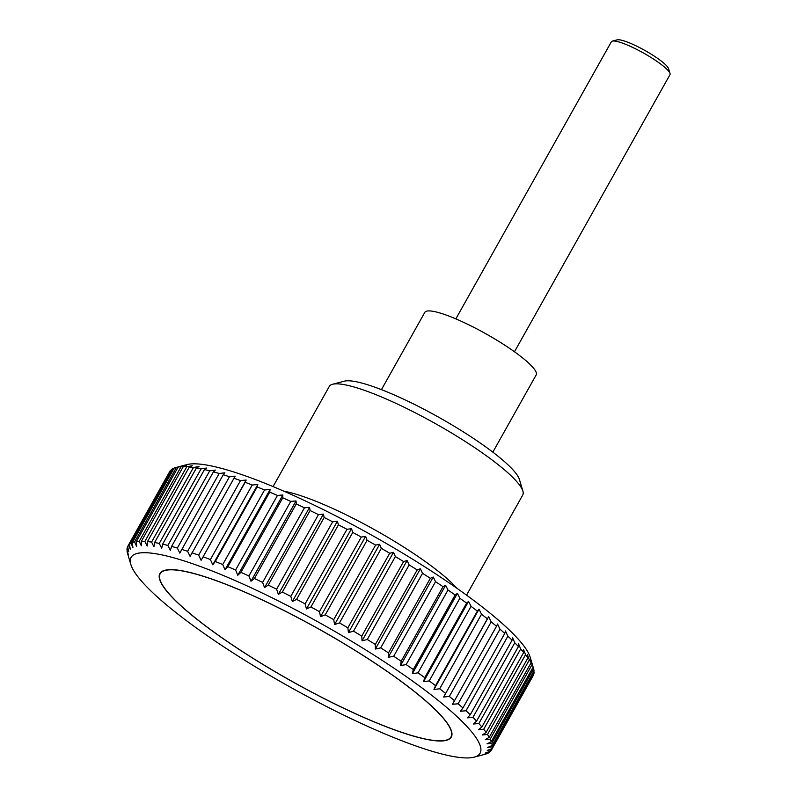 <?xml version="1.0" encoding="UTF-8"?>
<svg xmlns="http://www.w3.org/2000/svg" width="797" height="797" viewBox="0 0 797 797"><rect width="100%" height="100%" fill="white"/><g stroke="black" fill="none" stroke-linecap="round" stroke-linejoin="round"><path stroke-width="1.2" d="M466.554 595.16L522.742 495.027A110.932 19.536 -150.7 0 0 522.892 491.101A110.932 19.536 -150.7 0 0 409.967 410.116A110.932 19.536 -150.7 0 0 332.538 384.284A110.932 19.536 -150.7 0 0 329.271 386.455L273.082 486.578M522.892 491.101L519.415 479.455A102.056 17.972 -150.7 0 0 415.526 404.946A102.056 17.972 -150.7 0 0 344.294 381.185L332.538 384.284M381.444 389.643L424.781 312.414A63.87 11.248 29.3 0 1 471.246 326.033A63.87 11.248 29.3 0 1 536.182 374.929L492.835 452.158M334.521 710.555A200.077 35.237 -150.7 0 0 474.175 757.15A200.077 35.237 -150.7 0 0 276.659 600.081A200.077 35.237 -150.7 0 0 130.838 564.485A200.077 35.237 -150.7 0 0 334.521 710.555M487.027 753.454L486.887 753.703A208.415 36.702 29.3 0 1 485.214 754.241L474.175 757.15M486.887 753.703L483.112 754.59L488.192 753.105A208.415 36.702 29.3 0 0 489.786 752.039L485.742 752.836L490.643 751.182A208.415 36.702 29.3 0 0 491.36 750.156A208.415 36.702 29.3 0 0 491.57 749.738L487.276 750.445L491.978 748.632L533.821 674.063A208.415 36.702 -150.7 0 0 534.08 672.25L492.237 746.809A208.415 36.702 29.3 0 1 491.978 748.632M492.237 746.809L487.704 747.437L492.187 745.454L534.03 670.895A208.415 36.702 -150.7 0 0 533.621 668.713L491.779 743.272A208.415 36.702 29.3 0 1 492.187 745.454M491.779 743.272L487.027 743.84L491.271 741.678L533.113 667.119A208.415 36.702 -150.7 0 0 532.037 664.588L490.195 739.158A208.415 36.702 29.3 0 1 491.271 741.678M490.195 739.158L485.253 739.676L489.238 737.325L531.081 662.765A208.415 36.702 -150.7 0 0 529.347 659.906L487.495 734.475A208.415 36.702 29.3 0 1 489.238 737.325M487.495 734.475L482.374 734.964L486.1 732.433L527.943 657.864A208.415 36.702 -150.7 0 0 525.552 654.696L483.709 729.255A208.415 36.702 29.3 0 1 486.1 732.433M483.709 729.255L478.429 729.723L481.866 727.003L523.709 652.444A208.415 36.702 -150.7 0 0 520.68 648.977L478.838 723.546A208.415 36.702 29.3 0 1 481.866 727.003M478.838 723.546L473.428 724.005L476.576 721.106L518.419 646.536A208.415 36.702 -150.7 0 0 514.772 642.8L472.93 717.37A208.415 36.702 29.3 0 1 476.576 721.106M472.93 717.37L467.411 717.838L470.25 714.75L512.092 640.18A208.415 36.702 -150.7 0 0 507.858 636.195L466.016 710.765A208.415 36.702 29.3 0 1 470.25 714.75M466.016 710.765L460.407 711.263L462.937 707.975L504.78 633.416A208.415 36.702 -150.7 0 0 499.978 629.202L458.126 703.771A208.415 36.702 29.3 0 1 462.937 707.975M458.126 703.771L452.467 704.309L496.521 626.283A208.415 36.702 -150.7 0 0 491.181 621.869L449.329 696.439A208.415 36.702 29.3 0 1 454.679 700.842M449.329 696.439L443.64 697.026L487.375 618.821A208.415 36.702 -150.7 0 0 481.518 614.238L439.675 688.797A208.415 36.702 29.3 0 1 445.533 693.38M439.675 688.797L433.966 689.465L435.541 685.639L477.383 611.08A208.415 36.702 -150.7 0 0 471.057 606.358L429.214 680.917A208.415 36.702 29.3 0 1 435.541 685.639M429.214 680.917L423.526 681.664L424.771 677.669L466.614 603.11A208.415 36.702 -150.7 0 0 459.859 598.268L418.017 672.837A208.415 36.702 29.3 0 1 424.771 677.669M418.017 672.837L412.368 673.674L413.294 669.52L455.137 594.961A208.415 36.702 -150.7 0 0 447.994 590.029L406.151 664.598A208.415 36.702 29.3 0 1 413.294 669.52M406.151 664.598L400.562 665.545L401.18 661.241L443.022 586.672A208.415 36.702 -150.7 0 0 435.531 581.69L393.688 656.26A208.415 36.702 29.3 0 1 401.18 661.241M393.688 656.26L388.199 657.326L388.498 652.873L430.34 578.303A208.415 36.702 -150.7 0 0 422.549 573.312L380.707 647.871A208.415 36.702 29.3 0 1 388.498 652.873M380.707 647.871L375.327 649.067L375.337 644.474L417.18 569.915A208.415 36.702 -150.7 0 0 409.14 564.924L367.287 639.483A208.415 36.702 29.3 0 1 375.337 644.474M367.287 639.483L362.047 640.828L361.758 636.106L403.601 561.546A208.415 36.702 -150.7 0 0 395.362 556.585L353.519 631.154A208.415 36.702 29.3 0 1 361.758 636.106M353.519 631.154L348.438 632.639L347.871 627.807L389.713 553.248A208.415 36.702 -150.7 0 0 381.315 548.356L339.472 622.925A208.415 36.702 29.3 0 1 347.871 627.807M339.472 622.925L334.571 624.569L333.734 619.638L375.586 545.078A208.415 36.702 -150.7 0 0 367.088 540.286L325.246 614.856A208.415 36.702 29.3 0 1 333.734 619.638M325.246 614.856L320.543 616.669L319.458 611.648L361.3 537.078A208.415 36.702 -150.7 0 0 352.762 532.426L310.92 606.985A208.415 36.702 29.3 0 1 319.458 611.648M310.92 606.985L306.437 608.968L305.121 603.877L346.964 529.308A208.415 36.702 -150.7 0 0 338.426 524.805L296.584 599.374A208.415 36.702 29.3 0 1 305.121 603.877M296.584 599.374L292.35 601.536L290.805 596.375L332.658 521.816A208.415 36.702 -150.7 0 0 324.18 517.492L282.337 592.061A208.415 36.702 29.3 0 1 290.805 596.375M282.337 592.061L278.342 594.403L276.619 589.202L318.461 514.633A208.415 36.702 -150.7 0 0 310.093 510.528L268.25 585.098A208.415 36.702 29.3 0 1 276.619 589.202M176.426 467.381L181.666 466.046L178.169 467.052L136.317 541.621L136.606 546.334L134.573 541.95L176.426 467.381A208.415 36.702 -150.7 0 0 175.848 467.52L186.887 464.611A200.077 35.237 29.3 0 1 326.531 511.206A200.077 35.237 29.3 0 1 530.214 657.276L533.621 668.713M170.419 470.579A208.415 36.702 -150.7 0 0 169.701 471.605L127.859 546.164A208.415 36.702 29.3 0 1 128.576 545.138L170.887 470.419M172.869 468.656A208.415 36.702 -150.7 0 0 171.275 469.722L129.433 544.291A208.415 36.702 29.3 0 1 131.027 543.215L172.869 468.656L174.035 468.307M175.848 467.52A208.415 36.702 -150.7 0 0 174.174 468.058L132.332 542.627A208.415 36.702 29.3 0 1 134.573 541.95M181.049 466.763L186.438 465.568L183.22 466.703L141.378 541.263L141.378 545.855L139.206 541.332L181.049 466.763A208.415 36.702 -150.7 0 0 178.169 467.052M186.737 466.803L192.226 465.737L189.317 467.002L147.475 541.571L147.176 546.025L144.895 541.372L186.737 466.803A208.415 36.702 -150.7 0 0 183.22 466.703M193.432 467.5L199.021 466.554L196.421 467.969L154.578 542.538L153.96 546.842L151.589 542.07L193.432 467.5A208.415 36.702 -150.7 0 0 189.317 467.002M201.103 468.855L206.752 468.018L204.47 469.582L162.628 544.152L161.701 548.306L159.261 543.424L201.103 468.855A208.415 36.702 -150.7 0 0 196.421 467.969M209.701 470.858L215.389 470.11L213.427 471.844L171.584 546.403L170.339 550.398L167.858 545.417L209.701 470.858A208.415 36.702 -150.7 0 0 204.47 469.582M219.175 473.488L224.884 472.82L223.24 474.723L179.823 553.118L177.332 548.047L219.175 473.488A208.415 36.702 -150.7 0 0 213.427 471.844M229.466 476.736L235.165 476.138L190.104 556.436L187.624 551.305L229.466 476.736A208.415 36.702 -150.7 0 0 223.24 474.723M240.505 480.581L246.163 480.043L245.167 482.305L201.113 560.331L198.662 555.15L240.505 480.581A208.415 36.702 -150.7 0 0 233.84 478.22M252.231 485.004L257.829 484.506L257.142 486.947L215.3 561.506L212.769 564.794L210.388 559.564L252.231 485.004A208.415 36.702 -150.7 0 0 245.167 482.305M264.564 489.966L270.083 489.497L269.705 492.128L227.862 566.687L225.023 569.785L222.722 564.535L264.564 489.966A208.415 36.702 -150.7 0 0 257.142 486.947M277.436 495.445L282.845 494.987L282.776 497.806L240.933 572.366L237.785 575.275L235.593 570.014L277.436 495.445A208.415 36.702 -150.7 0 0 269.705 492.128M290.766 501.413L296.036 500.944L296.265 503.953L254.422 578.522L250.985 581.232L248.923 575.982L290.766 501.413A208.415 36.702 -150.7 0 0 282.776 497.806M268.25 585.098L264.534 587.628L262.621 582.388L304.464 507.819A208.415 36.702 -150.7 0 0 296.265 503.953M304.464 507.819L309.585 507.34L310.093 510.528M318.461 514.633L323.403 514.115L324.18 517.492M281.431 609.197A167.061 29.419 29.3 0 1 451.281 737.076A167.061 29.419 29.3 0 1 329.749 701.44A167.061 29.419 29.3 0 1 159.898 573.561A167.061 29.419 29.3 0 1 281.431 609.197M514.473 351.776L669.978 74.679A33.613 5.918 -150.7 0 0 670.018 73.493A33.613 5.918 -150.7 0 0 635.797 48.946A33.613 5.918 -150.7 0 0 612.335 41.125A33.613 5.918 -150.7 0 0 611.349 41.783L455.844 318.88M612.335 41.125L617.157 39.85A29.977 5.28 29.3 0 1 638.078 46.834A29.977 5.28 29.3 0 1 668.593 68.711L670.018 73.493M332.658 521.816L337.4 521.248L338.426 524.805M346.964 529.308L351.497 528.68L352.762 532.426M361.3 537.078L365.604 536.381L367.088 540.286M375.586 545.078L379.631 544.281L381.315 548.356M389.713 553.248L393.489 552.351L395.362 556.585M403.601 561.546L407.108 560.53L409.14 564.924M417.18 569.915L420.388 568.779L422.549 573.312M430.34 578.303L433.249 577.038L435.531 581.69M443.022 586.672L445.623 585.257L447.994 590.029M455.137 594.961L457.418 593.386L459.859 598.268M466.614 603.11L468.576 601.376L471.057 606.358M477.383 611.08L479.027 609.177L481.518 614.238M487.375 618.821L488.691 616.739L491.181 621.869M496.521 626.283L497.527 624.021L499.978 629.202M504.78 633.416L505.467 630.975L507.858 636.195M512.092 640.18L512.471 637.55L514.772 642.8M518.419 646.536L518.488 643.717L520.68 648.977M523.709 652.444L523.49 649.435L525.552 654.696M527.943 657.864L527.435 654.666L529.347 659.906M531.081 662.765L530.304 659.388L532.037 664.588M533.113 667.119L532.655 665.435M533.831 671.253L534.08 672.25M533.352 674.89L491.57 749.738M491.36 750.156L533.203 675.587A208.415 36.702 -150.7 0 0 533.412 675.169M254.422 578.522A208.415 36.702 29.3 0 1 262.621 582.388M240.933 572.366A208.415 36.702 29.3 0 1 248.923 575.982M227.862 566.687A208.415 36.702 29.3 0 1 235.593 570.014M215.3 561.506A208.415 36.702 29.3 0 1 222.722 564.535M203.325 556.864A208.415 36.702 29.3 0 1 210.388 559.564M191.997 552.789A208.415 36.702 29.3 0 1 198.662 555.15M181.397 549.292A208.415 36.702 29.3 0 1 187.624 551.305M171.584 546.403A208.415 36.702 29.3 0 1 177.332 548.047M162.628 544.152A208.415 36.702 29.3 0 1 167.858 545.417M154.578 542.538A208.415 36.702 29.3 0 1 159.261 543.424M147.475 541.571A208.415 36.702 29.3 0 1 151.589 542.07M141.378 541.263A208.415 36.702 29.3 0 1 144.895 541.372M136.317 541.621A208.415 36.702 29.3 0 1 139.206 541.332M132.332 542.627L132.9 547.459L131.027 543.215M129.433 544.291L130.26 549.223L128.576 545.138M130.838 564.485L127.44 553.048A208.415 36.702 29.3 0 1 127.032 550.866L128.297 554.612L126.982 549.512A208.415 36.702 29.3 0 1 127.241 547.698L128.725 551.604L127.64 546.583A208.415 36.702 29.3 0 1 127.859 546.164M127.241 547.698L127.699 546.872M246.163 480.043L201.113 560.331M257.829 484.506L212.769 564.794M270.083 489.497L225.023 569.785M282.845 494.987L237.785 575.275M296.036 500.944L250.985 581.232M309.585 507.34L264.534 587.628M323.403 514.115L278.342 594.403M337.4 521.248L292.35 601.536M351.497 528.68L306.437 608.968M365.604 536.381L320.543 616.669M379.631 544.281L334.571 624.569M393.489 552.351L348.438 632.639M407.108 560.53L362.047 640.828M420.388 568.779L375.327 649.067M433.249 577.038L388.199 657.326M445.623 585.257L400.562 665.545M457.418 593.386L412.368 673.674M468.576 601.376L423.526 681.664M479.027 609.177L433.966 689.465M488.691 616.739L443.64 697.026M490.175 751.342L489.786 752.039M329.699 701.35A166.732 29.359 -150.7 0 0 450.992 736.916A166.732 29.359 -150.7 0 0 281.48 609.287A166.732 29.359 -150.7 0 0 160.197 573.72A166.732 29.359 -150.7 0 0 329.699 701.35M456.9 588.266A110.932 19.536 -150.7 0 0 350.112 516.775A110.932 19.536 -150.7 0 0 284.001 491.241M451.909 735.282L450.992 736.916M161.104 572.097L160.197 573.72"/></g></svg>
